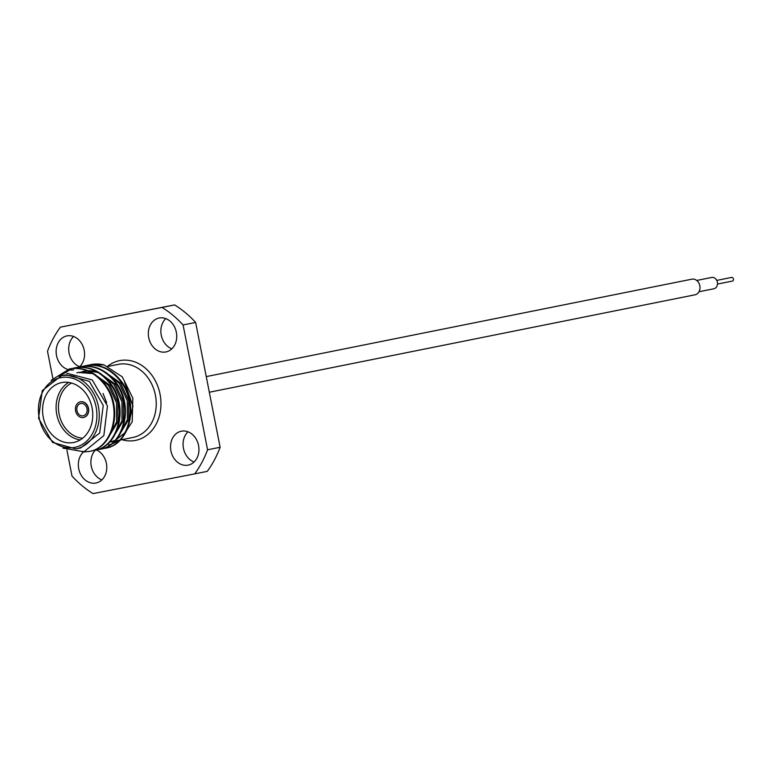 <?xml version="1.0" encoding="UTF-8"?>
<svg xmlns="http://www.w3.org/2000/svg" width="771" height="771" viewBox="0 0 771 771"><rect width="100%" height="100%" fill="white"/><g stroke="black" fill="none" stroke-linecap="round" stroke-linejoin="round"><path stroke-width="1.16" d="M206.262 376.595L691.886 279.169A7.97 6.486 78.7 0 1 691.886 279.169A7.97 6.486 78.7 0 1 691.915 279.16A7.97 6.486 78.7 0 1 699.817 285.723A7.97 6.486 78.7 0 1 695.018 294.801A7.97 6.486 78.7 0 1 694.989 294.801L209.326 392.237M696.714 280.451L711.633 277.454A5.763 4.693 78.7 0 1 711.633 277.454A5.763 4.693 78.7 0 1 711.662 277.444A5.763 4.693 78.7 0 1 717.377 282.196A5.763 4.693 78.7 0 1 713.907 288.759A5.763 4.693 78.7 0 1 713.879 288.768M716.76 280.403L731.718 277.406A1.87 1.523 78.7 0 1 732.45 281.058A1.87 1.523 78.7 0 1 732.44 281.068L717.493 284.065M95.238 450.245A17.299 14.08 -101.3 0 0 91.392 466.754A17.299 14.08 -101.3 0 0 101.859 479.899M83.384 452.066A17.299 14.08 -101.3 0 0 79.866 472.565A17.299 14.08 -101.3 0 0 95.883 483.022A17.299 14.08 -101.3 0 0 95.961 483.012A17.299 14.08 -101.3 0 0 106.774 467.727A17.299 14.08 -101.3 0 0 96.462 449.946M73.592 336.493A17.299 14.08 -101.3 0 0 69.091 353.118A17.299 14.08 -101.3 0 0 79.654 366.717M79.423 366.929A17.299 14.08 -101.3 0 0 83.066 346.42A17.299 14.08 -101.3 0 0 67.019 335.886A17.299 14.08 -101.3 0 0 66.942 335.905A17.299 14.08 -101.3 0 0 56.129 351.846A17.299 14.08 -101.3 0 0 67.501 369.376M67.588 369.405A17.299 14.08 -101.3 0 0 68.773 369.743M69.004 369.791A17.299 14.08 -101.3 0 0 71.346 370.051M71.77 370.051A17.299 14.08 -101.3 0 0 73.679 369.839M187.979 431.799A17.299 14.08 -101.3 0 0 183.479 448.423A17.299 14.08 -101.3 0 0 194.041 462.022M181.407 431.191A17.299 14.08 -101.3 0 0 181.33 431.211A17.299 14.08 -101.3 0 0 170.921 450.89A17.299 14.08 -101.3 0 0 188.066 465.144A17.299 14.08 -101.3 0 0 188.143 465.135A17.299 14.08 -101.3 0 0 198.552 445.445A17.299 14.08 -101.3 0 0 181.407 431.191M165.775 318.616A17.299 14.08 -101.3 0 0 161.274 335.24A17.299 14.08 -101.3 0 0 171.837 348.839M159.202 318.009A17.299 14.08 -101.3 0 0 159.125 318.028A17.299 14.08 -101.3 0 0 148.716 337.717A17.299 14.08 -101.3 0 0 165.861 351.962A17.299 14.08 -101.3 0 0 165.938 351.952A17.299 14.08 -101.3 0 0 176.347 332.262A17.299 14.08 -101.3 0 0 159.202 318.009M80.753 403.503A6.274 5.108 -101.3 0 0 80.724 403.512A6.274 5.108 -101.3 0 0 76.946 410.654A6.274 5.108 -101.3 0 0 83.172 415.82A6.274 5.108 -101.3 0 0 83.201 415.82A6.274 5.108 -101.3 0 0 86.978 408.678A6.274 5.108 -101.3 0 0 80.753 403.503M83.528 417.477A7.97 6.486 -101.3 0 0 88.328 408.408A7.97 6.486 -101.3 0 0 80.425 401.836A7.97 6.486 -101.3 0 0 80.396 401.845A7.97 6.486 -101.3 0 0 75.597 410.914A7.97 6.486 -101.3 0 0 83.499 417.487A7.97 6.486 -101.3 0 0 83.528 417.477L83.721 417.439A7.97 6.486 -101.3 0 0 83.721 417.439A7.97 6.486 -101.3 0 0 88.52 408.37A7.97 6.486 -101.3 0 0 80.618 401.797A7.97 6.486 -101.3 0 0 80.589 401.807A7.97 6.486 -101.3 0 0 80.55 401.816M80.203 439.933A30.532 24.855 78.7 0 1 56.823 414.711A30.532 24.855 78.7 0 1 68.658 382.416M71.587 383.042A28.835 23.477 -101.3 0 0 59.136 414.239A28.835 23.477 -101.3 0 0 82.661 438.217M61.796 382.57A30.532 24.855 -101.3 0 0 61.661 382.599A30.532 24.855 -101.3 0 0 43.282 417.342A30.532 24.855 -101.3 0 0 73.544 442.487A30.532 24.855 -101.3 0 0 73.679 442.467A30.532 24.855 -101.3 0 0 92.057 407.714A30.532 24.855 -101.3 0 0 61.796 382.57M80.637 447.951L99.671 433.032L103.237 405.498L89.417 381.385L66.287 374.783L61.304 375.785A37.278 30.348 78.7 0 1 61.458 375.756A37.278 30.348 78.7 0 1 98.409 406.462A37.278 30.348 78.7 0 1 75.963 448.886A37.278 30.348 78.7 0 1 75.809 448.915L80.791 447.912M69.872 368.837L70.238 368.769C83.422 366.794 94.862 371.767 104.557 383.698C123.765 406.895 113.992 448.124 89.243 451.449L82.401 452.047M51.069 380.325L69.583 368.895C82.776 366.919 94.216 371.901 103.912 383.833C123.119 407.021 113.337 448.259 88.598 451.584M88.53 365.194L91.045 364.596L104.066 364.943A42.405 34.522 -101.3 0 0 91.354 364.529A42.405 34.522 -101.3 0 0 91.171 364.567A42.405 34.522 -101.3 0 0 88.713 365.175M85.966 365.608L86.333 365.541C99.517 363.565 110.957 368.538 120.652 380.469C139.869 403.667 130.087 444.896 105.338 448.221L102.485 448.683M83.162 366.273L85.677 365.666C98.871 363.69 110.311 368.673 120.006 380.604C139.214 403.792 129.432 445.031 104.692 448.346M80.598 366.688L80.965 366.611C94.158 364.635 105.598 369.617 115.293 381.549C134.501 404.736 124.719 445.975 99.979 449.3L97.117 449.763M77.794 367.353L80.319 366.745C93.503 364.77 104.943 369.743 114.638 381.674C133.846 404.871 124.073 446.101 99.324 449.426M75.24 367.767L75.597 367.69C88.79 365.714 100.23 370.697 109.925 382.628C129.133 405.816 119.351 447.045 94.611 450.37L91.759 450.833M72.426 368.422L74.951 367.825C88.135 365.849 99.575 370.822 109.28 382.753C128.487 405.951 118.705 447.18 93.956 450.505M59.155 376.267L72.108 368.519M62.875 448.115L83.981 451.748L103.844 435.586L107.468 405.989L92.241 379.939L66.817 373.251M104.066 364.943L122.271 376.836L132.834 398.135L132.226 421.785L120.642 439.557M118.869 440.829L111.178 444.308M110.455 444.491L108.672 444.857M114.195 441.214L109.771 442.101L114.898 440.472M115.814 440.048L125.075 432.608M126.936 430.083L133.017 406.278L124.555 382.127M66.913 450.11L72.011 476.083A106.013 86.304 -101.3 0 0 93.031 493.594L194.706 473.876A106.013 86.304 -101.3 0 0 207.572 449.792L183.074 324.957A106.013 86.304 -101.3 0 0 162.055 307.436L60.379 327.155A106.013 86.304 -101.3 0 0 47.513 351.248L52.833 378.32M194.706 473.876L207.264 471.36A106.013 86.304 78.7 0 0 220.12 447.267L195.632 322.442A106.013 86.304 78.7 0 0 174.603 304.921L60.379 327.155M220.12 447.267L207.572 449.792M183.074 324.957L195.632 322.442M174.603 304.921L162.055 307.436M90.554 372.297L78.112 372.422L92.857 373.627M95.074 374.533L108.557 385.49L116.585 402.915L116.623 421.891L108.538 437.581M87.152 370.716L83.48 371.343L87.499 370.851M88.405 370.832L98.225 372.547M100.442 373.453L113.925 384.411L121.943 401.836L121.991 420.812L113.906 436.502M105.81 372.374L119.283 383.341L127.311 400.766L127.36 419.732L119.264 435.422M103.054 393.47L106.697 402.79M76.801 372.827L78.787 372.297M92.192 372.711L109.896 385.221L117.924 402.645L117.963 421.621L106.812 440.087M79.567 372.721L81.514 371.969M82.169 371.747L84.155 371.217M87.952 370.639L95.922 371.217M97.56 371.632L115.264 384.141L123.293 401.566L123.331 420.542L112.181 439.007M102.928 370.552L120.623 383.071L128.651 400.496L128.699 419.463L117.549 437.938M132.785 437.485A37.278 30.348 -101.3 0 0 132.94 437.456A37.278 30.348 -101.3 0 0 155.385 395.031A37.278 30.348 -101.3 0 0 118.435 364.326A37.278 30.348 -101.3 0 0 118.281 364.355A37.278 30.348 -101.3 0 0 118.127 364.384M107.709 366.186A40.67 33.114 78.7 0 1 119.717 360.606A40.67 33.114 78.7 0 1 160.05 394.212A40.67 33.114 78.7 0 1 135.368 440.424A40.67 33.114 78.7 0 1 121.895 439.672M74.517 447.45A35.582 28.97 -101.3 0 0 96.105 407.011A35.582 28.97 -101.3 0 0 60.822 377.617A35.582 28.97 -101.3 0 0 39.234 418.046A35.582 28.97 -101.3 0 0 74.517 447.45M698.979 291.756L713.907 288.759M86.15 365.57L85.494 365.705M80.782 366.649L80.136 366.784M75.423 367.728L74.768 367.854M132.94 437.456L120.218 440.01M119.563 440.135L114.85 441.089M118.281 364.355L108.191 366.379M70.055 368.798L69.4 368.933M61.304 375.785L42.27 390.598L38.55 418.267L52.553 442.448L75.809 448.915"/></g></svg>
